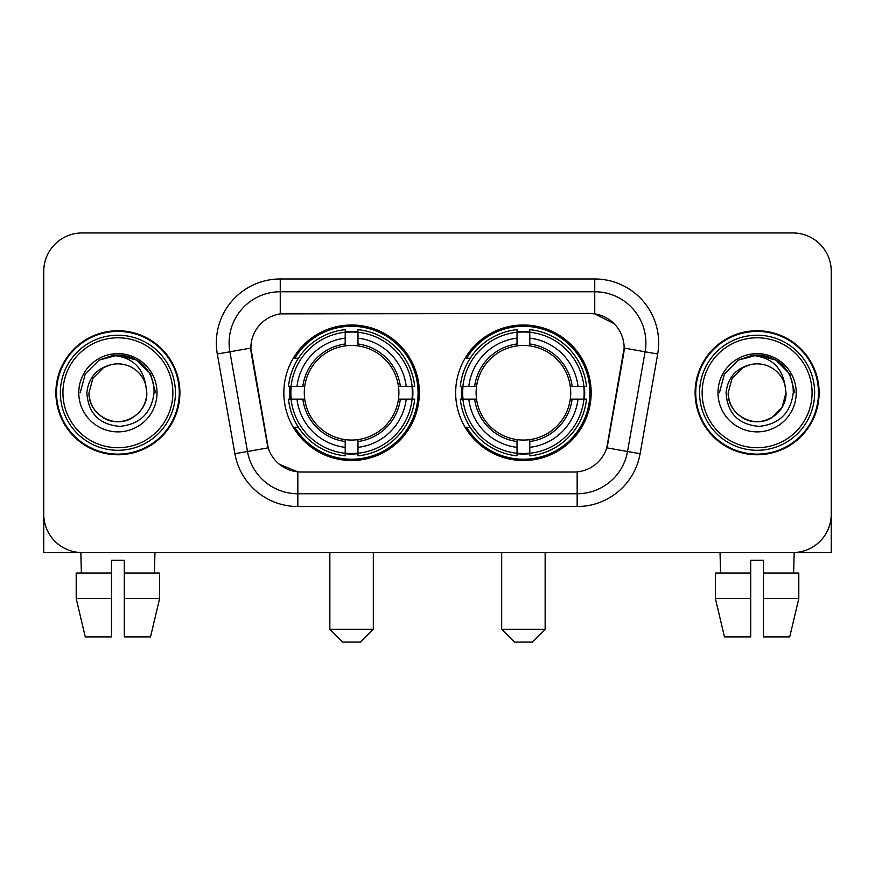 <?xml version="1.0" encoding="UTF-8"?>
<svg xmlns="http://www.w3.org/2000/svg" width="875" height="875" viewBox="0 0 875 875"><rect width="100%" height="100%" fill="white"/><g stroke="black" fill="none" stroke-linecap="round" stroke-linejoin="round"><path stroke-width="1.31" d="M455.656 392.755A67.758 67.758 0 0 0 523.414 460.513A67.758 67.758 0 0 0 591.161 392.755A67.758 67.758 0 0 0 523.414 324.997A67.758 67.758 0 0 0 455.656 392.755M283.839 392.755A67.758 67.758 0 0 0 351.586 460.513A67.758 67.758 0 0 0 419.344 392.755A67.758 67.758 0 0 0 351.586 324.997A67.758 67.758 0 0 0 283.839 392.755M250.852 348.009A34.519 34.519 0 0 0 251.377 354.003L267.159 443.494A34.519 34.519 0 0 0 301.153 472.019L573.847 472.019A34.519 34.519 0 0 0 607.841 443.494L623.623 354.003A34.519 34.519 0 0 0 589.63 313.491L285.37 313.491A34.519 34.519 0 0 0 250.852 348.009L251.234 342.902M289.92 399.153A62.005 62.005 0 0 1 289.92 386.367M461.738 399.153A62.005 62.005 0 0 1 461.738 386.367M55.891 392.755A62.005 62.005 0 0 0 117.895 454.759A62.005 62.005 0 0 0 179.9 392.755A62.005 62.005 0 0 0 117.895 330.75A62.005 62.005 0 0 0 55.891 392.755M695.1 392.755A62.005 62.005 0 0 0 757.105 454.759A62.005 62.005 0 0 0 819.109 392.755A62.005 62.005 0 0 0 757.105 330.75A62.005 62.005 0 0 0 695.1 392.755M280.252 278.972L594.748 278.972A63.919 63.919 0 0 1 657.694 353.992L640.106 453.709A63.919 63.919 0 0 1 577.161 506.538L297.839 506.538A63.919 63.919 0 0 1 234.894 453.709L217.306 353.992A63.919 63.919 0 0 1 280.252 278.972L280.252 291.758L594.748 291.758A51.133 51.133 0 0 1 645.105 351.783L627.517 451.489A51.133 51.133 0 0 1 577.161 493.752L297.839 493.752A51.133 51.133 0 0 1 247.483 451.489L229.895 351.783A51.133 51.133 0 0 1 280.252 291.758L280.252 313.873L589.63 313.491L594.748 313.873L614.031 323.597M573.847 472.019L301.153 472.019M297.839 506.538L297.839 471.855L279.409 464.319M645.105 351.783L624.148 348.086L606.78 447.836L627.517 451.489L645.105 351.783L657.694 353.992M234.894 453.709L268.22 447.836L250.852 348.086L229.895 351.783A51.133 51.133 0 0 1 229.119 342.902M607.841 443.494L607.633 444.577M267.367 444.577L267.159 443.494M831.25 271.305A38.347 38.347 0 0 0 792.903 232.958L82.097 232.958A38.347 38.347 0 0 0 43.75 271.305L43.75 514.205A38.347 38.347 0 0 0 82.097 552.552L792.903 552.552A38.347 38.347 0 0 0 831.25 514.205L831.25 271.305L831.25 552.552L682.959 552.552M43.75 271.305L43.75 552.552L192.041 552.552M792.903 232.958L82.097 232.958M82.097 552.552L792.903 552.552M76.202 573.016L76.202 598.577L85.28 636.934L76.202 598.577L76.202 573.016L111.508 573.016L111.508 560.23L124.294 560.23L124.294 573.016L159.6 573.016L159.6 598.577L150.511 636.934L159.6 598.577L124.294 598.577L124.294 573.016M154.973 552.552L154.416 573.016M111.508 573.016L111.508 636.934L85.28 636.934M76.202 598.577L111.508 598.577M150.511 636.934L124.294 636.934L124.294 598.577M80.828 552.552L81.375 573.016M172.867 392.755A54.972 54.972 0 0 0 117.895 337.783A54.972 54.972 0 0 0 62.923 392.755A54.972 54.972 0 0 0 117.895 447.727A54.972 54.972 0 0 0 172.867 392.755M175.427 392.755A57.531 57.531 0 0 0 117.895 335.223A57.531 57.531 0 0 0 60.364 392.755A57.531 57.531 0 0 0 117.895 450.286A57.531 57.531 0 0 0 175.427 392.755M179.266 392.755A61.359 61.359 0 0 0 117.895 331.395A61.359 61.359 0 0 0 56.536 392.755A61.359 61.359 0 0 0 117.895 454.114A61.359 61.359 0 0 0 179.266 392.755M145.753 385.077L146.792 392.755C146.398 403.648 141.586 411.994 132.344 417.78C114.341 429.308 88.025 414.116 89.009 392.755L92.881 378.306L103.447 367.73L110.731 364.766C96.414 368.659 88.462 377.989 86.866 392.755C88.222 413.394 99.236 424.605 119.919 426.387C140.142 424.167 151.517 412.956 154.055 392.755C154.284 380.625 149.789 370.595 140.569 362.655C132.18 356.541 122.85 354.134 112.591 355.447C131.48 356.945 142.537 366.822 145.753 385.077L146.792 392.755C146.398 403.648 141.586 411.994 132.344 417.78C114.341 429.308 88.025 414.116 89.009 392.755L92.881 378.306L103.447 367.73L110.731 364.766L103.447 367.73L92.881 378.306L89.009 392.755L92.881 378.306L103.447 367.73L110.731 364.766L103.447 367.73L92.881 378.306L89.009 392.755L92.881 378.306L103.447 367.73L110.731 364.766L103.447 367.73L92.881 378.306L89.009 392.755L92.881 378.306L103.447 367.73L110.731 364.766A28.897 28.897 0 0 1 145.753 385.077L146.792 392.755C147.777 414.116 121.461 429.308 103.447 417.78C94.216 411.994 89.392 403.648 89.009 392.755C88.025 414.116 114.341 429.308 132.344 417.78C141.586 411.994 146.398 403.648 146.792 392.755C146.398 403.648 141.586 411.994 132.344 417.78C114.341 429.308 88.025 414.116 89.009 392.755C88.025 414.116 114.341 429.308 132.344 417.78C141.586 411.994 146.398 403.648 146.792 392.755C147.777 414.116 121.461 429.308 103.447 417.78C94.216 411.994 89.392 403.648 89.009 392.755M78.783 392.755A39.123 39.123 0 0 0 117.895 431.878A39.123 39.123 0 0 0 157.019 392.755A39.123 39.123 0 0 0 117.895 353.631A39.123 39.123 0 0 0 78.783 392.755M120.859 421.498L119.941 421.575M112.591 355.447L99.061 360.128L85.269 373.92L80.216 392.755L85.269 373.92L99.061 360.128L117.895 355.075L136.741 360.128L150.533 373.92L155.575 392.755L150.533 373.92L136.741 360.128L117.895 355.075L99.061 360.128L85.269 373.92L80.216 392.755L85.269 373.92L99.061 360.128L117.895 355.075L136.741 360.128L150.533 373.92L155.575 392.755L150.533 373.92L136.741 360.128L117.895 355.075L99.061 360.128L85.269 373.92L80.216 392.755L85.269 373.92L99.061 360.128L117.895 355.075L136.741 360.128L150.533 373.92L155.575 392.755M360.544 642.042L342.639 642.042L329.853 629.256L373.319 629.256L360.544 642.042M357.984 453.272L357.984 455.842A63.405 63.405 0 0 0 414.673 399.153L412.103 399.153A60.856 60.856 0 0 1 357.984 453.272L357.984 447.355A54.972 54.972 0 0 0 406.186 399.153L398.453 399.153A47.305 47.305 0 0 0 357.984 345.887L357.984 332.238A60.856 60.856 0 0 1 412.103 386.367L414.673 386.367A63.405 63.405 0 0 0 357.984 329.667L357.984 332.238M291.08 399.153L288.509 399.153A63.405 63.405 0 0 0 345.198 455.842L345.198 453.272A60.856 60.856 0 0 1 291.08 399.153L296.997 399.153A54.972 54.972 0 0 0 345.198 447.355L345.198 439.622A47.305 47.305 0 0 0 398.453 399.153L400.345 399.153A49.175 49.175 0 0 1 357.984 441.514L357.984 447.355M345.198 332.238L345.198 329.667A63.405 63.405 0 0 0 288.509 386.367L291.08 386.367A60.856 60.856 0 0 1 345.198 332.238L345.198 338.155A54.972 54.972 0 0 0 296.997 386.367L304.719 386.367A47.305 47.305 0 0 0 345.198 439.622L345.198 441.514A49.175 49.175 0 0 1 302.837 399.153L296.997 399.153M291.2 399.153A60.725 60.725 0 0 1 291.2 386.367M357.984 332.369A60.725 60.725 0 0 0 345.198 332.369M411.983 386.367A60.725 60.725 0 0 1 411.983 399.153M412.103 386.367L406.186 386.367A54.972 54.972 0 0 0 357.984 338.155M406.186 399.153L412.103 399.153M345.198 447.355L345.198 453.272M398.453 386.367L406.186 386.367M357.984 439.698L357.984 441.514M345.198 439.622A47.305 47.305 0 0 1 304.719 399.153L302.837 399.153M357.984 453.141A60.725 60.725 0 0 1 345.198 453.141M296.997 386.367L291.08 386.367M345.198 345.811L345.198 338.155M357.984 345.887A47.305 47.305 0 0 0 304.719 386.367L302.837 386.367A49.175 49.175 0 0 1 345.198 343.995M357.984 345.811L357.984 343.995A49.175 49.175 0 0 1 400.345 386.367M298.397 358.236L294.777 358.236A66.478 66.478 0 0 1 418.064 392.755A66.478 66.478 0 0 1 294.777 427.273L298.397 427.273M532.361 642.042L514.456 642.042L501.681 629.256L545.147 629.256L532.361 642.042M529.802 453.272L529.802 455.842A63.405 63.405 0 0 0 586.491 399.153L583.92 399.153A60.856 60.856 0 0 1 529.802 453.272L529.802 447.355A54.972 54.972 0 0 0 578.003 399.153L570.281 399.153A47.305 47.305 0 0 0 529.802 345.887L529.802 332.238A60.856 60.856 0 0 1 583.92 386.367L586.491 386.367A63.405 63.405 0 0 0 529.802 329.667L529.802 332.238M462.897 399.153L460.327 399.153A63.405 63.405 0 0 0 517.016 455.842L517.016 453.272A60.856 60.856 0 0 1 462.897 399.153L468.814 399.153A54.972 54.972 0 0 0 517.016 447.355L517.016 439.622A47.305 47.305 0 0 0 570.281 399.153L572.163 399.153A49.175 49.175 0 0 1 529.802 441.514L529.802 447.355M517.016 332.238L517.016 329.667A63.405 63.405 0 0 0 460.327 386.367L462.897 386.367A60.856 60.856 0 0 1 517.016 332.238L517.016 338.155A54.972 54.972 0 0 0 468.814 386.367L476.547 386.367A47.305 47.305 0 0 0 517.016 439.622L517.016 441.514A49.175 49.175 0 0 1 474.655 399.153L468.814 399.153M463.017 399.153A60.725 60.725 0 0 1 463.017 386.367M529.802 332.369A60.725 60.725 0 0 0 517.016 332.369M583.8 386.367A60.725 60.725 0 0 1 583.8 399.153M583.92 386.367L578.003 386.367A54.972 54.972 0 0 0 529.802 338.155M578.003 399.153L583.92 399.153M517.016 447.355L517.016 453.272M570.281 386.367L578.003 386.367M529.802 439.698L529.802 441.514M517.016 439.622A47.305 47.305 0 0 1 476.547 399.153L474.655 399.153M529.802 453.141A60.725 60.725 0 0 1 517.016 453.141M468.814 386.367L462.897 386.367M517.016 345.811L517.016 338.155M529.802 345.887A47.305 47.305 0 0 0 476.547 386.367L474.655 386.367A49.175 49.175 0 0 1 517.016 343.995M529.802 345.811L529.802 343.995A49.175 49.175 0 0 1 572.163 386.367M470.214 358.236L466.594 358.236A66.478 66.478 0 0 1 589.881 392.755A66.478 66.478 0 0 1 466.594 427.273L470.214 427.273M715.4 573.016L715.4 598.577L724.489 636.934L715.4 598.577L715.4 573.016L750.706 573.016L750.706 560.23L763.492 560.23L763.492 573.016L798.798 573.016L798.798 598.577L789.72 636.934L798.798 598.577L763.492 598.577L763.492 573.016M794.172 552.552L793.625 573.016M750.706 573.016L750.706 636.934L724.489 636.934M715.4 598.577L750.706 598.577M789.72 636.934L763.492 636.934L763.492 598.577M720.027 552.552L720.584 573.016M812.077 392.755A54.972 54.972 0 0 0 757.105 337.783A54.972 54.972 0 0 0 702.133 392.755A54.972 54.972 0 0 0 757.105 447.727A54.972 54.972 0 0 0 812.077 392.755M814.636 392.755A57.531 57.531 0 0 0 757.105 335.223A57.531 57.531 0 0 0 699.573 392.755A57.531 57.531 0 0 0 757.105 450.286A57.531 57.531 0 0 0 814.636 392.755M818.464 392.755A61.359 61.359 0 0 0 757.105 331.395A61.359 61.359 0 0 0 695.734 392.755A61.359 61.359 0 0 0 757.105 454.114A61.359 61.359 0 0 0 818.464 392.755M784.952 385.077L785.991 392.755C785.608 403.648 780.784 411.994 771.553 417.78C753.539 429.308 727.223 414.116 728.208 392.755L732.08 378.306L742.656 367.73L749.93 364.766A28.897 28.897 0 0 1 784.952 385.077L785.991 392.755C785.608 403.648 780.784 411.994 771.553 417.78C753.539 429.308 727.223 414.116 728.208 392.755L732.08 378.306L742.656 367.73L749.93 364.766C735.612 368.659 727.661 377.989 726.075 392.755C727.431 413.394 738.445 424.605 759.128 426.387C779.341 424.167 790.716 412.956 793.264 392.755C793.483 380.625 788.988 370.595 779.767 362.655C771.378 356.541 762.059 354.134 751.789 355.447C770.689 356.945 781.736 366.822 784.952 385.077L785.991 392.755L782.119 407.203L771.553 417.78M728.208 392.755L732.08 378.306L742.656 367.73L749.93 364.766L742.656 367.73L732.08 378.306L728.208 392.755L732.08 378.306L742.656 367.73L749.93 364.766L742.656 367.73L732.08 378.306L728.208 392.755C728.602 403.648 733.414 411.994 742.656 417.78C760.659 429.308 786.975 414.116 785.991 392.755C785.608 403.648 780.784 411.994 771.553 417.78C753.539 429.308 727.223 414.116 728.208 392.755L732.08 378.306L742.656 367.73L749.93 364.766L742.656 367.73L732.08 378.306L728.208 392.755L732.08 378.306L742.656 367.73M717.981 392.755A39.123 39.123 0 0 0 757.105 431.878A39.123 39.123 0 0 0 796.217 392.755A39.123 39.123 0 0 0 757.105 353.631A39.123 39.123 0 0 0 717.981 392.755M760.058 421.498L759.15 421.575M719.425 392.755L724.467 373.92L738.259 360.128L757.105 355.075L775.939 360.128L789.731 373.92L794.784 392.755L789.731 373.92L775.939 360.128L757.105 355.075L738.259 360.128L724.467 373.92L719.425 392.755L724.467 373.92L738.259 360.128L757.105 355.075L775.939 360.128L789.731 373.92L794.784 392.755L789.731 373.92L775.939 360.128L757.105 355.075L738.259 360.128L724.467 373.92L719.425 392.755L724.467 373.92L738.259 360.128L757.105 355.075L775.939 360.128L789.731 373.92L794.784 392.755L789.731 373.92L775.939 360.128L757.105 355.075L738.259 360.128L724.467 373.92L719.425 392.755L724.467 373.92L738.259 360.128L757.105 355.075L775.939 360.128L789.731 373.92L794.784 392.755L789.731 373.92L775.939 360.128L757.105 355.075L738.259 360.128L724.467 373.92L719.425 392.755L724.467 373.92L738.259 360.128L757.105 355.075L775.939 360.128L789.731 373.92L794.784 392.755L789.731 373.92L775.939 360.128L757.105 355.075L738.259 360.128L724.467 373.92L719.425 392.755L724.467 373.92L738.259 360.128L757.105 355.075L775.939 360.128L789.731 373.92L794.784 392.755L789.731 373.92L775.939 360.128L757.105 355.075L738.259 360.128L724.467 373.92L719.425 392.755L724.467 373.92L738.259 360.128L751.789 355.447M594.748 278.972L594.748 313.873M577.161 471.855L577.161 506.538M217.306 353.992L229.895 351.783M627.517 451.489L640.106 453.709M357.984 439.622A47.305 47.305 0 0 0 398.453 399.153M345.198 453.72A61.294 61.294 0 0 0 357.984 453.72M412.552 399.153A61.294 61.294 0 0 0 412.552 386.367M357.984 331.789A61.294 61.294 0 0 0 345.198 331.789M529.802 439.622A47.305 47.305 0 0 0 570.281 399.153M517.016 453.72A61.294 61.294 0 0 0 529.802 453.72M584.369 399.153A61.294 61.294 0 0 0 584.369 386.367M529.802 331.789A61.294 61.294 0 0 0 517.016 331.789M373.319 552.552L373.319 629.256M329.853 552.552L329.853 629.256M545.147 552.552L545.147 629.256M501.681 552.552L501.681 629.256"/></g></svg>
